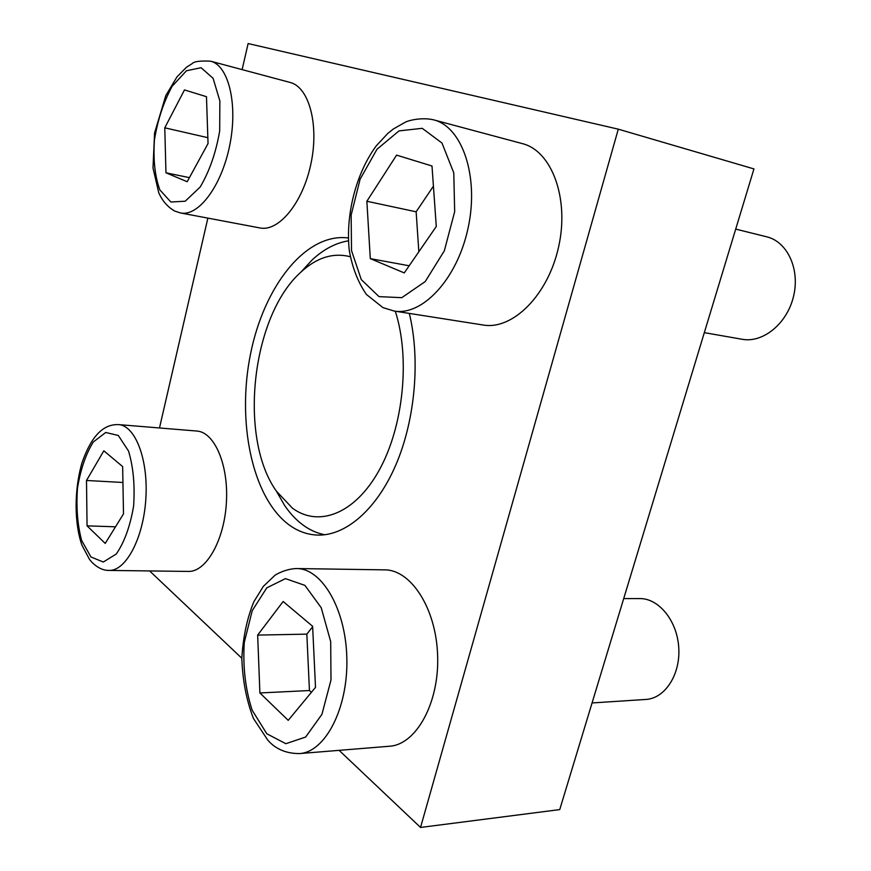 <?xml version="1.0" encoding="UTF-8"?>
<svg xmlns="http://www.w3.org/2000/svg" width="871" height="871" viewBox="0 0 871 871"><rect width="100%" height="100%" fill="white"/><g stroke="black" fill="none" stroke-linecap="round" stroke-linejoin="round"><path stroke-width="1.31" d="M296.51 568.545L384.655 569.863C410.807 569.645 436.131 608.089 437.623 655.406C439.452 702.712 416.305 744.694 389.489 746.24L299.482 753.578C325.362 752.163 348.171 708.145 346.843 658.378C345.841 608.611 321.693 568.262 296.51 568.545C285.993 568.796 275.661 574.468 274.659 575.579L263.336 586.379L253.897 601.687C247.19 617.844 243.172 636.647 241.833 658.084C242.541 680.12 246.417 700.262 253.461 718.499L267.865 740.252C275.693 749.147 286.232 753.589 299.482 753.578M210.619 61.188L290.054 82.429C309.053 86.98 319.309 124.803 310.903 163.922C302.738 203.095 278.687 231.991 259.928 227.941L180.493 212.949C198.283 216.846 221.517 186.383 229.704 145.446C238.11 104.574 228.681 65.456 210.619 61.188C200.156 60.676 194.037 61.46 192.262 63.55L186.438 67.296L177.02 76.833L165.806 95.57L154.581 132.936L153.002 167.972L158.74 192.687C162.344 200.918 167.668 207.048 174.712 211.054L180.493 212.949M348.291 237.968C305.623 232.437 263.913 286.613 250.521 354.018C236.825 421.368 251.741 496.372 288.345 524.353C297.272 531.07 306.951 534.642 317.403 535.077C345.319 536.079 376.37 510.079 395.815 464.994C415.206 419.942 420.541 359.538 409.326 313.418M149.627 570.941L241.833 658.247M339.102 750.345L420.541 827.45L618.29 129.169L248.126 43.55L242.116 69.615M207.875 218.12L159.491 427.966M118.532 424.602L196.802 431.036C214.44 432.016 228.714 464.733 226.395 502.556C224.315 540.401 206.133 572.138 188.31 571.43L109.038 570.418C125.903 571.147 143.486 538.104 145.849 498.724C148.44 459.365 135.223 425.473 118.532 424.602C106.447 424.231 92.99 431.069 81.95 462.98C73.937 490.634 74.394 523.917 81.972 545.246L89.582 559.541L92.152 562.524C97.781 567.925 103.409 570.559 109.038 570.418M433.682 119.86L522.317 143.606C551.713 150.77 569.547 198.403 558.605 246.885C548.011 295.443 512.409 330.272 483.176 325.014L394.03 311.012C422.337 316.184 457.373 279.079 468.152 227.767C479.268 176.519 462.229 126.741 433.682 119.86C423.154 117.258 409.86 119.893 405.309 122.19L393.333 128.995L387.726 133.503L376.316 145.795C356.174 173.089 345.526 214.092 349.217 249.977C352.167 267.245 357.894 282.062 366.375 294.42L382.902 307.583L394.03 311.012M324.763 534.75C316.968 533.237 309.651 529.96 302.825 524.897C296.096 519.889 290.043 513.433 284.654 505.518L276.357 491.102M300.854 272.166L312.134 259.939C323.555 249.302 335.651 242.933 348.411 240.842M420.541 827.45L559.737 809.595L753.948 168.92L618.29 129.169M395.292 311.208C410.415 357.948 403.502 426.474 379.19 470.209C354.943 514.151 318.503 527.565 292.427 508.163L276.412 491.179C238.044 437.645 251.675 315.835 300.92 272.111C316.706 257.533 333.147 252.394 350.24 256.716M208.038 143.541L206.471 96.692L184.478 89.931L164.782 127.819L165.958 172.796L187.2 181.723L208.038 143.541M123.497 513.89L122.648 466.595L103.834 450.786L86.501 480.476L87.056 525.855L105.228 543.417L123.497 513.89M623.701 598.606L639.826 598.584C658.716 598.279 677.115 620.609 678.749 647.512C680.632 674.415 665.009 698.488 645.868 699.446L592.073 702.951M315.509 687.339L312.624 626.293L283.14 601.502L257.664 635.09L259.896 692.957L288.225 720.35L315.509 687.339M735.701 229.106L766.676 236.803C787.406 241.648 800.264 269.313 793.492 296.543C786.981 323.838 762.865 343.207 742.157 339.276L704.312 332.646M436.284 226.482L431.994 166.002L396.599 155.125L366.865 201.255L370.295 258.633L404.264 272.906L436.284 226.482M189.421 177.651L165.958 172.796M207.842 137.683L164.782 127.819M409.196 265.775L370.295 258.633M433.42 186.154L416.142 211.805L366.865 201.255M416.142 211.805L418.842 251.773M312.645 626.793L306.842 634.142L309.445 690.54L311.393 692.314M309.445 690.54L259.896 692.957M306.842 634.142L257.664 635.09M115.505 526.803L87.056 525.855M122.931 482.48L86.501 480.476M170.858 202.007L159.85 189.922C154.864 176.203 153.078 159.447 154.472 139.643C157.803 119.577 163.694 101.776 172.153 86.251L186.448 70.769L201.081 67.709L213.101 78.314L219.851 100.916L219.688 130.966C215.943 152.697 209.432 171.391 200.156 187.047L185.207 201.212L170.858 202.007M90.976 556.994L81.624 540.445C77.475 524.723 76.104 507.249 77.497 488.043C80.578 469.36 85.837 454.02 93.284 442.011L105.729 432.473L118.314 435.478L128.516 451.004C133.328 467.008 135.016 485.387 133.601 506.138C130.171 526.236 124.401 542.187 116.289 554L103.311 562.024L90.976 556.994M266.82 733.774L252.1 710.094C245.339 688.983 242.737 666.435 244.283 642.45L252.231 610.647L266.766 587.871L285.448 578.627L304.915 585.377L321.214 607.708L330.697 641.622L330.991 680.022L321.932 714.34L305.645 737.04L285.873 743.703L266.82 733.774M379.037 296.63L361.291 279.635L351.525 250.619L351.144 215.061L360.115 179.186L377.001 149.235L399.027 130.89L422.25 128.32L441.978 143.04L453.769 172.839L454.673 211.642L444.33 250.804L425.222 281.573L401.792 297.675L379.037 296.63M276.412 491.179L284.654 505.518M300.92 272.111L312.134 259.939"/></g></svg>
